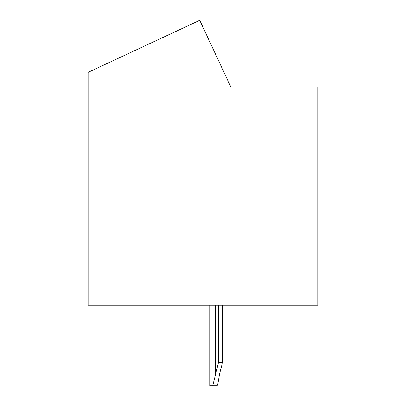 <?xml version="1.0" encoding="UTF-8"?>
<svg xmlns="http://www.w3.org/2000/svg" width="406" height="406" viewBox="0 0 406 406"><rect width="100%" height="100%" fill="white"/><g stroke="black" fill="none" stroke-linecap="round" stroke-linejoin="round"><path stroke-width="0.61" d="M317.908 86.945L230.806 86.945L199.732 20.3L88.092 72.354L88.092 305.266L317.908 305.266L317.908 86.945M217.936 383.411L217.144 385.7L212.759 385.7L218.428 362.72L222.452 362.72L219.661 373.459L217.936 383.411M212.759 385.7L209.892 385.7L209.892 305.266M218.428 305.266L218.428 362.72M222.452 305.266L222.452 362.72M215.642 305.266L215.642 373.459"/></g></svg>
